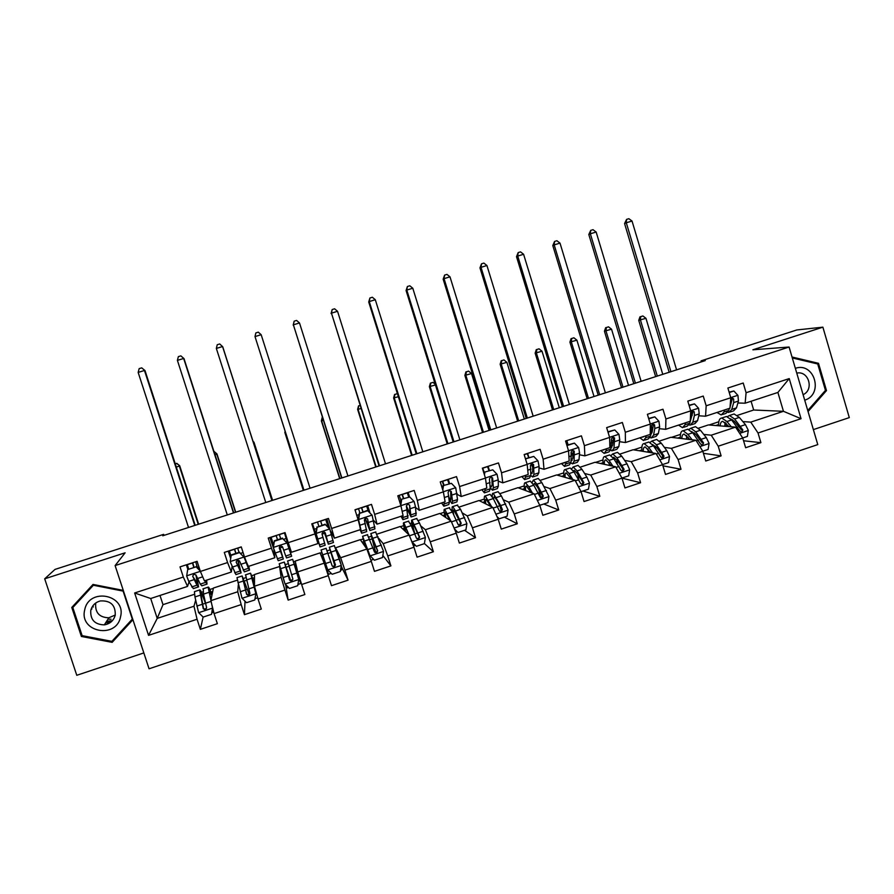 <?xml version="1.0" encoding="UTF-8"?>
<svg xmlns="http://www.w3.org/2000/svg" width="894" height="894" viewBox="0 0 894 894"><rect width="100%" height="100%" fill="white"/><g stroke="black" fill="none" stroke-linecap="round" stroke-linejoin="round"><path stroke-width="1.34" d="M813.361 429.601L849.3 417.61L822.882 327.159L796.833 329.953L701.064 360.863L701.365 361.858M149.052 668.79L817.775 444.609L789.089 347.017L115.114 565.578L149.052 668.79M115.114 565.578L125.115 552.805L44.7 578.809L76.772 675.294L143.833 652.922M737.315 415.397L753.676 410.011L783.457 411.307L777.892 392.444L745.149 403.205L746.088 392.723L743.216 383.023L727.884 388.03L730.767 397.741L706.159 405.798L703.254 396.076L687.799 401.115L690.716 410.86L665.907 418.984L662.968 409.228L647.39 414.313L650.329 424.08L625.319 432.271L622.347 422.482L606.635 427.611L609.619 437.423L584.397 445.681L581.402 435.847L565.556 441.021L568.562 450.867L543.139 459.192L540.11 449.324L524.141 454.543L527.181 464.422L501.534 472.814L498.472 462.924L482.369 468.177L485.442 478.089L459.594 486.559L456.499 476.625L440.261 481.922L443.368 491.868L417.297 500.405L414.168 490.437L397.796 495.79L400.925 505.769L374.642 514.374L371.479 504.372L354.974 509.77L358.136 519.783L331.629 528.466L328.433 518.431L311.782 523.862L314.99 533.919L288.248 542.669L285.03 532.601L268.234 538.087L271.474 548.167L244.509 556.996L241.246 546.893L224.305 552.425L227.579 562.549L200.39 571.456L197.093 561.309L180.007 566.885L183.315 577.043L134.648 592.979L148.56 635.355L157.221 618.391L193.987 606.233L195.63 600.254M746.088 392.723L789.234 378.587L801.046 418.705L758.034 432.987L760.895 442.642L743.562 440.776M640.585 482.715L621.989 478.156L624.951 487.923L640.585 482.715L637.634 472.96L662.577 464.69L665.505 474.412L681.016 469.249L678.099 459.527L702.829 451.314L705.735 461.013L721.112 455.884L718.228 446.207L742.758 438.06L745.63 447.726L760.895 442.642M580.362 467.126L595.013 462.287L615.687 466.791L621.989 478.156L596.846 486.504L599.829 496.293L582.933 491.007M148.56 635.355L197.071 619.24L200.357 629.354L217.365 623.688L214.079 613.597L241.19 604.601L244.442 614.67L261.294 609.06L258.053 598.991L284.929 590.074L288.147 600.109L304.865 594.544L301.658 584.52L328.299 575.669L331.495 585.671L348.068 580.15L344.894 570.16L371.312 561.387L374.474 571.355L390.901 565.88L387.761 555.934L413.967 547.229L417.085 557.163L433.389 551.732L430.271 541.809L456.264 533.182L459.348 543.083L475.519 537.696L472.434 527.818L498.204 519.258L501.266 529.125L517.291 523.783L514.251 513.927L539.808 505.445L542.837 515.279L558.728 509.982L555.722 500.159L581.066 491.745L584.061 501.545L599.829 496.293M163.993 535.383L163.647 534.344L162.764 535.785L705.243 360.606L701.064 360.863M730.767 397.741L729.962 408.2L705.567 416.213L698.75 415.788M692.258 415.386L691.487 415.33M698.538 428.181L708.383 424.929L735.594 427.142L711.233 435.199L703.768 434.428M694.225 433.445L695.018 433.523M705.567 416.213L706.159 405.798M742.758 438.06L735.594 427.142M718.228 446.207L711.233 435.199M690.716 410.86L690.257 421.242L665.661 429.321L659.303 428.684M652.911 428.047L651.804 427.935M659.459 441.055L670.88 437.289L695.945 440.25L671.394 448.375L664.365 447.358M665.661 429.321L665.907 418.984M702.829 451.314L695.945 440.25M678.099 459.527L671.394 448.375M650.329 424.08L650.229 434.395L625.431 442.541L619.531 441.681M613.217 440.753L611.764 440.541M620.067 454.04L633.097 449.749L655.984 453.47L631.22 461.65L624.638 460.365M625.431 442.541L625.319 432.271M662.577 464.69L655.984 453.47M637.634 472.96L631.22 461.65M609.619 437.423L609.876 447.648L584.877 455.862L579.446 454.755M573.188 453.47L571.612 453.146M584.587 473.462L590.722 475.049L615.687 466.791M584.877 455.862L584.397 445.681M596.846 486.504L590.722 475.049M568.562 450.867L569.187 461.025L543.988 469.294L539.015 467.908M532.779 466.165L532.064 465.964M540.345 480.313L556.649 474.938L575.066 480.223L549.899 488.549L544.189 486.604M543.988 469.294L543.139 459.192M581.066 491.745L575.066 480.223M555.722 500.159L549.899 488.549M527.181 464.422L528.175 474.49L502.763 482.838L498.249 481.128M500.003 493.6L517.972 487.677L534.109 493.767L508.742 502.16L503.445 499.791M502.763 482.838L501.534 472.814M539.808 505.445L534.109 493.767M514.251 513.927L508.742 502.16M485.442 478.089L486.817 488.079L461.203 496.505L457.125 494.371M459.326 507.01L479.005 500.517L492.817 507.423L467.238 515.883L462.332 512.933M461.203 496.505L459.594 486.559M498.204 519.258L492.817 507.423M472.434 527.818L467.238 515.883M443.368 491.868L445.123 501.78L419.297 510.273L415.609 507.546M418.336 520.52L439.736 513.458L451.179 521.191L425.388 529.717L420.783 525.907M419.297 510.273L417.297 500.405M456.264 533.182L451.179 521.191M430.271 541.809L425.388 529.717M400.925 505.769L403.082 515.592L377.033 524.152L373.58 520.33M377 534.143L400.166 526.499L409.206 535.07L383.202 543.664L378.631 538.177M377.033 524.152L374.642 514.374M413.967 547.229L409.206 535.07M387.761 555.934L383.202 543.664M358.136 519.783L360.684 529.527L334.423 538.154L330.746 531.282M360.282 539.652L366.875 549.061L340.659 557.733L335.574 547.787L360.282 539.652M334.423 538.154L331.629 528.466M371.312 561.387L366.875 549.061M344.894 570.16L340.659 557.733M314.99 533.919L317.94 543.574L291.455 552.268L288.248 542.669M320.074 552.894L324.198 563.175L297.747 571.925L295.176 561.097L320.074 552.894M328.299 575.669L324.198 563.175M301.658 584.52L297.747 571.925M244.509 556.996L248.13 566.505L274.838 557.733L273.877 549.922M279.554 566.248L281.152 577.412L254.488 586.229L254.466 574.518L279.856 566.438M274.838 557.733L271.474 548.167M284.929 590.074L281.152 577.412M258.053 598.991L254.488 586.229M200.39 571.456L204.435 580.865L231.367 572.015L232.004 566.807M238.329 584.52L237.748 591.761L210.861 600.656L213.42 588.04L237.312 580.172M231.367 572.015L227.579 562.549M241.19 604.601L237.748 591.761M214.079 613.597L210.861 600.656M134.648 592.979L150.706 598.511L187.528 586.419L189.036 581.905M159.992 595.471L162.999 604.657L194.49 594.286M162.999 604.657L157.221 618.391L150.706 598.511M187.528 586.419L183.315 577.043M197.071 619.24L193.987 606.233M44.7 578.809L55.015 569.411L163.647 534.344M822.882 327.159L752.882 349.8L789.089 347.017M745.149 403.205L737.885 402.982M753.676 410.011L751.083 401.25M732.477 420.873L734.075 420.985M742.858 421.588L750.759 422.124L783.457 411.307L801.046 418.705M201.496 592.264L203.072 591.739M209.889 589.492L213.364 588.353M243.604 578.384L245.839 577.647M251.929 575.635L254.466 574.808M285.365 564.617L288.248 563.667M293.623 561.901L295.243 561.365M320.175 553.151L321.773 552.626M327.092 550.86L329.964 549.922M360.438 539.875L362.908 539.06M368.853 537.104L371.044 536.378M400.389 526.711L403.708 525.616M410.268 523.459L411.788 522.956M440.016 513.648L444.195 512.273M451.347 509.915L452.208 509.636M479.352 500.685L484.358 499.042M518.375 487.833L524.208 485.9M557.096 475.072L563.734 472.881M595.516 462.399L602.958 459.952M633.656 449.838L641.881 447.123M671.495 437.367L680.49 434.395M709.054 424.985L718.81 421.767M777.892 392.444L789.234 378.587M758.034 432.987L750.759 422.124M187.807 569.254L186.365 564.807M200.357 629.354L203.106 617.039M202.625 594.801L203.597 594.476M210.995 592.04L212.727 591.47M244.61 580.955L246.487 580.329M252.913 578.217L254.466 577.703M249.18 594.063L249.895 593.828M244.442 614.67L245.012 601.204M230.686 558.571L228.272 551.129M238.407 561.544L239.558 561.164M284.527 582.352L279.643 566.505M280.034 569.266L280.604 569.087M286.259 567.209L289.03 566.304M294.495 564.494L295.88 564.047M290.595 580.351L292.74 579.636M298.786 577.636L299.456 577.412M288.147 600.109L285.655 584.553M274.089 549.844L269.854 537.551M280.09 547.888L282.616 547.05M288.326 545.184L289.019 544.96M336.334 550.704L336.915 550.503L335.652 548.044M321.192 555.688L322.566 555.241M327.986 553.453L330.746 552.548M340.804 563.712L336.915 550.503M325.986 568.618L326.69 568.394M332.669 566.405L334.814 565.701M348.068 580.15L341.173 566.081M330.501 531.36L326.869 518.945M315.694 536.21L316.409 535.975M322.052 534.131L324.589 533.293M362.07 542.211L363.59 541.708M369.859 539.641L371.703 539.037M374.832 552.436L375.547 552.201M390.901 565.88L382.856 555.431M370.004 513.033L367.657 505.624M364.439 520.241L365.579 519.861M402.624 528.835L404.289 528.287M411.385 525.94L412.335 525.627M433.389 551.732L424.404 543.541M409.508 496.818L408.122 492.415M442.854 515.559L444.664 514.966M475.519 537.696L464.567 530.31M449.581 483.52L448.274 479.307M482.771 502.394L484.727 501.757M501.746 510.351L500.953 507.814M517.291 523.783L504.339 517.101M489.398 470.501L488.102 466.31M522.364 489.331L524.465 488.649M540.736 497.489L538.993 490.359M558.728 509.982L543.787 504.004M528.913 457.583L527.616 453.403M561.655 476.379L563.89 475.642M565.6 441.155L566.606 440.831L568.07 444.787L566.83 440.608M600.645 463.517L603.014 462.734M639.322 450.755L641.825 449.928M681.016 469.249L662.912 465.808M677.708 438.094L680.345 437.222M721.112 455.884L703.433 453.325M715.792 425.533L718.564 424.616M123.271 590.386L93.021 584.43L71.777 607.451L81.399 636.472L112.141 642.35L132.915 619.698M808.064 411.564L826.492 390.577L818.513 363.31L792.039 357.019M113.035 640.104L132.703 619.073M73.397 605.696L73.666 606.512M113.359 640.171L112.141 642.35M82.08 635.489L81.399 636.472M815.484 363.445L818.513 363.31M825.285 390.577L826.492 390.577M200.222 570.953L196.088 566.83L187.695 569.579L186.667 575.971L188.768 581.391L193.327 588.61L198.166 587.012M188.589 568.841L187.293 564.505M204.704 580.776L207.017 584.106L206.615 580.15M196.088 566.83L187.695 569.579M196.255 566.338L199.91 569.97M206.682 584.218L201.82 585.816L200.267 584.128L196.032 575.133L193.875 574.06L192.679 576.228L196.959 585.224L198.535 586.9L197.015 577.669M195.931 574.898L197.406 583.391L192.679 576.228M192.724 562.728L194.02 567.064M193.73 567.154L192.433 562.829M195.674 561.767L197.384 567.466L198.937 566.997M194.747 525.46L144.47 370.474L138.157 372.407L188.522 527.471M138.157 372.407L139.173 368.63L141.688 367.859L144.996 370.552L195.205 525.314M144.996 370.552L141.688 367.859M204.95 600.902C202.044 592.89 200.267 589.247 199.619 589.962L194.423 591.672L194.959 596.957L198.591 612.569L203.161 617.095L211.52 614.323L212.537 607.942L208.101 587.168C208.525 586.442 209.844 588.978 212.057 594.756M212.537 607.942L211.52 614.323M210.928 600.31L209.23 590.643L211.923 595.426M199.619 589.962L203.24 608.713L205.173 609.909L206.592 607.596L203.519 594.141L203.262 588.755M212.023 611.284L212.995 612.636L213.778 612.379M205.475 603.372L202.547 604.087M205.173 609.909L203.396 608.021L200.748 593.437C201.318 592.856 202.871 596.097 205.397 603.148M198.244 524.331L179.348 466.087L176.297 467.048M175.28 463.908L176.8 463.338L175.258 463.83M176.654 463.472L179.694 465.718L198.658 524.197M179.694 465.718L176.8 463.338M120.534 616.804C126.434 594.566 88.908 587.168 84.718 609.853C78.851 632.214 116.444 639.4 120.534 616.804M115.237 615.161C115.605 605.115 110.621 600.377 100.296 600.947C95.278 602.344 92.104 605.495 90.775 610.412C90.227 619.765 94.753 624.582 104.352 624.872C110.074 623.856 113.694 620.615 115.237 615.161M115.27 615.027L108.833 617.788C99.525 617.497 95.133 612.826 95.669 603.752L95.893 602.891M109.66 622.984L105.738 622.671M72.816 607.54L93.378 585.246L123.104 591.102L132.312 619.095L111.906 641.344L82.136 635.645L72.816 607.54L93.825 584.587M93.915 584.598L93.378 585.246M111.046 619.207L107.917 619.24M93.278 607.004L92.998 605.64M792.308 357.946L817.719 363.97L825.453 390.387L807.763 410.525M804.723 400.188C823.977 394.276 814.434 361.668 795.358 368.317M803.103 394.679C814.345 389.762 808.679 370.429 796.766 373.111M239.536 552.626L244.062 557.174L239.536 552.626L231.211 555.353L230.194 561.711L235.927 574.596L240.877 572.965M230.194 561.711L231.211 555.353M231.043 556.303L229.356 550.771M244.096 556.694L248.387 566.416M244.062 557.174L248.387 568.316L249.515 570.126L248.778 566.293M239.581 552.168L231.278 554.883M249.314 570.193L244.353 571.825L239.458 560.896L237.335 559.834L236.139 561.98L241.089 572.898L237.893 559.756M237.681 559.767L239.972 569.411L236.139 561.98M234.63 549.05L235.949 553.352M235.781 553.408L234.452 549.106M237.67 548.056L239 552.358M233.479 512.955L183.661 358.46L177.403 360.371L227.288 514.944M177.403 360.371L178.353 356.639L180.856 355.868L183.996 358.606L233.736 512.865M183.996 358.606L180.856 355.868M282.616 538.546L287.108 543.071L282.616 538.546L274.357 541.239L273.352 547.575L278.19 560.694L283.23 559.029M273.352 547.575L274.357 541.239M273.609 545.217L271.072 537.149M287.019 542.647L290.55 552.794L284.638 533.483L291.656 556.258L290.908 554.336L285.745 556.034L282.526 546.782L280.425 545.709L279.23 547.866L283.309 559.007L279.576 546.245M287.108 543.071L290.908 554.336M282.538 538.121L274.302 540.814M279.531 546.312L282.202 555.532L279.23 547.866M276.201 535.484L277.542 539.752M277.486 539.775L276.134 535.506M279.33 534.456L280.671 538.736M291.612 556.28L286.538 557.945L285.745 556.034M271.91 500.539L222.561 346.537L216.348 348.436L265.775 502.517M216.348 348.436L217.242 344.726L219.723 343.966L222.718 346.738L271.988 500.517M249.37 594.577L242.14 575.959L236.977 577.658L241.983 598.187L246.509 602.701L254.812 599.952L255.818 593.605L250.543 573.188L254.477 582.609M255.818 593.605L251.661 576.652L254.477 583.19M242.14 575.959L246.588 594.354L248.543 595.538L249.907 593.258L245.604 574.82M249.18 594.711L247.336 589.28L245.615 589.839M248.543 595.538L246.61 593.717L244.073 583.704L243.257 579.424L247.336 589.28M235.513 512.296L216.795 454.219L215.018 454.789M214.068 451.638L216.963 453.917L235.759 512.217M216.963 453.917L214.147 451.526M290.729 580.742L284.314 562.069L279.196 563.756L285.018 583.927L289.511 588.431L297.736 585.693L298.741 579.379L292.651 559.32L299.032 577.546M298.741 579.379L293.757 562.784L300.73 583.514L299.289 577.468M286.661 585.57L287.566 587.883L288.617 587.537M284.314 562.069L289.578 580.117L291.545 581.29L292.874 579.021L287.611 560.985M290.639 580.72L288.941 575.512L288.337 575.714M291.545 581.29L289.466 579.524L285.421 565.533L288.941 575.512M272.514 500.338L253.974 442.452L253.438 442.619M253.136 441.681L253.974 442.195L272.592 500.316M253.974 442.195L253.047 441.39M325.349 524.577L329.797 529.092L325.349 524.577L317.158 527.248L316.152 533.562L320.097 546.904L312.431 523.66L317.482 522.007M316.152 533.562L318.99 543.44L312.509 523.783M329.797 529.092L333.462 542.513L328.467 544.155M328.266 527.371L325.662 519.336M325.148 524.197L317.158 527.248M315.984 533.159L316.979 526.868M324.064 531.695L328.389 544.178L325.237 532.779L323.159 531.718L321.974 533.852L325.181 545.228L320.141 546.893M321.963 525.236L320.588 520.99M320.644 520.967L322.019 525.214M318.856 526.253L317.526 522.141M325.237 532.779L327.282 540.725L324.142 531.718M310.062 488.213L261.171 334.702L255.002 336.591L303.893 490.214M303.971 490.191L255.002 336.591L255.84 332.914L258.299 332.155L261.171 334.702M367.725 510.72L372.127 515.223L367.725 510.72L359.6 513.379L358.595 519.66L361.679 533.226L360.081 529.729M358.595 519.66L360.45 529.606M372.127 515.223L374.932 528.868L370.105 530.455M368.417 511.424L366.607 505.97M367.4 510.385L359.6 513.379M358.304 519.291L359.31 513.033M364.964 518.118L369.892 530.522L367.602 518.9L365.534 517.827L364.35 519.962L366.719 531.572L361.858 533.17M362.863 511.871L361.467 507.647M359.891 512.843L358.494 508.619M361.634 507.591L363.042 511.815M367.602 518.9L368.797 527.08L365.132 518.006M347.934 475.988L299.501 322.957L293.377 324.824L341.631 478.022M341.888 477.944L293.377 324.824L294.148 321.181L296.596 320.432L299.501 322.957M293.187 325.125L294.148 321.181M401.842 509.904L402.11 511.133M402.836 515.682L402.915 519.66L401.004 516.274M409.743 496.986L401.283 499.31L409.743 496.986L414.112 501.478L415.531 506.987L416.056 515.335L411.419 516.866M408.659 496.896L407.239 492.706M401.685 499.612L400.78 505.3M400.478 504.339L401.283 499.31M407.027 508.63L411.072 516.978L409.608 505.132L407.575 504.06L406.39 506.183L407.91 518.017L403.239 519.559M403.451 498.595L402.021 494.404M401.048 500.819L399.193 495.332M402.3 494.315L403.73 498.506M409.608 505.132L409.977 513.547L406.334 505.859M385.526 463.852L337.541 311.291L331.462 313.157L379.09 465.93M379.514 465.785L331.462 313.157L332.177 309.536L334.602 308.799L337.541 311.291M331.093 313.515L332.177 309.536M325.561 563.399L322.164 553.42L327.696 569.78L332.143 574.272L340.301 571.568L341.307 565.276L334.322 545.608M340.949 567.511L341.564 569.959L340.502 570.316M327.696 569.78L321.069 549.966L326.444 568.472M325.204 563.522L328.511 574.294L326.209 568.55M326.075 548.313L332.21 565.991L334.188 567.165L335.473 564.919L329.338 547.24L334.937 566.081M333.943 560.627L333.373 560.817L330.445 550.682L335.228 564.371L334.188 567.165M333.373 560.817L334.993 566.003M285.488 432.472L284.84 432.428L303.323 490.393M303.39 490.37L285.197 431.567M285.108 431.288L284.84 432.428M365.199 546.67L363.69 539.73L369.703 555.286L374.43 560.236L382.52 557.543L383.515 551.285L375.603 532.008M370.027 555.755L362.595 536.288L364.875 546.2M367.434 534.701L374.485 551.989L376.486 553.151L377.726 550.916L370.809 533.584L375.692 552.727M375.938 546.737L374.284 547.284L371.893 537.026L377.346 550.425L376.486 553.151M374.284 547.284L375.916 552.727M323.393 420.459L321.359 420.862L339.675 478.659M339.91 478.581L321.672 421.007L322.41 417.364M322.242 417.319L321.359 420.862M411.765 541.608L416.369 546.312L424.393 543.641L425.388 537.406L419.465 522.923L416.559 518.52M412 541.842L403.786 522.733C403.06 522.398 403.462 525.18 404.993 531.081M408.971 534.847L404.87 526.153L405.474 531.528M416.369 546.312L411.776 541.63M408.446 521.191L411.251 525.627L416.414 538.11L418.414 539.261L419.632 537.037L411.933 520.04C411.039 519.85 411.721 523.839 414 531.986M417.587 532.969L414.872 533.863C412.872 526.789 412.257 523.325 413.017 523.471L419.13 536.59L418.414 539.261M413.52 546.078L414.302 545.821L414.302 544.222M361.02 408.547L357.622 409.374L375.771 467.003M376.173 466.869L358.092 409.474L358.74 405.865L360.047 405.451M360.014 405.373L358.74 405.865M358.55 405.831L357.622 409.374M456.342 531.014L455.415 531.192M454.431 528.868L457.963 532.5L465.919 529.851L466.903 523.638L460.578 509.356L457.192 505.144M450.889 520.99L444.653 509.267C443.715 509.01 443.882 511.625 445.134 517.101M449.917 520.33L445.726 512.687C445.044 512.452 445.056 514.061 445.76 517.525M457.963 532.5L454.565 529.181M449.146 507.792L452.431 512.038L458.007 524.331L460.008 525.482L461.192 523.281L455.594 510.999L452.733 506.607C451.872 506.339 451.861 508.34 452.71 512.608M453.727 514.743C453.079 511.368 453.102 509.792 453.806 510.016L460.566 522.867L459.449 525.102L460.008 525.482M398.366 396.712L393.628 397.964L411.62 455.426M412.179 455.247L394.265 398.02L394.857 394.444L397.159 393.706L394.857 394.444M394.6 394.422L393.628 397.964M496.919 516.419L499.21 518.799L507.11 516.184L508.094 509.993L501.366 495.902L498.114 491.666L497.489 491.868M499.992 505.993L501.322 511.055M491.834 506.932L485.196 495.924C484.056 495.734 484.012 498.271 485.062 503.546M490.661 506.339L486.258 499.321C485.453 499.143 485.308 500.674 485.822 503.925M499.21 518.799L497.209 517.056M489.51 494.505L490.113 494.304L493.287 498.573L499.254 510.664L501.266 511.804L502.417 509.625L500.696 505.591L493.209 493.287C492.393 493.075 492.102 494.281 492.348 496.896M493.499 498.975L494.27 496.684L496.941 500.238L501.668 509.256L500.584 511.469L501.266 511.804M435.445 384.968L429.377 386.644L447.212 443.927M447.939 443.692L430.182 386.644L430.718 383.09L433.009 382.364L430.718 383.09M430.405 383.101L429.377 386.644M435.222 384.241L433.009 382.364M539.238 504.283L540.132 505.211L547.966 502.618L548.95 496.449L541.82 482.559L538.233 478.458L537.473 478.703M538.78 489.32L540.602 497.802M532.5 493.164L528.89 486.828L525.404 482.682C524.085 482.559 523.85 485.073 524.711 490.225M531.137 492.639L526.454 486.068C525.527 485.934 525.247 487.431 525.616 490.56M529.561 481.318L530.287 481.073L533.807 485.207L540.166 497.12L542.177 498.249L543.306 496.081L536.914 484.179L533.36 480.067L532.086 482.592M533.439 484.582L534.411 483.453L537.372 486.895L542.434 495.757L541.395 497.947L542.177 498.249M489.107 430.405L471.529 373.547L464.88 375.402L482.559 432.517M483.442 432.227L465.841 375.346L466.333 371.826L468.601 371.111L466.333 371.826M465.942 371.859L464.88 375.402M471.529 373.547L468.601 371.111M581.011 491.644L588.487 489.163L589.47 483.017L586.889 477.083L581.949 469.328L578.027 465.361L577.144 465.64M577.803 474.178L578.798 479.597M572.875 479.597L569.12 473.563L565.299 469.54C563.79 469.484 563.376 471.987 564.08 477.072M571.311 479.15L566.349 472.915C565.287 472.837 564.885 474.312 565.12 477.374M569.288 468.232L570.137 467.953L574.004 471.954L580.754 483.676L582.754 484.805L583.86 482.648L577.088 470.937L573.188 466.947L571.668 468.892M573.289 470.87L574.239 470.322L577.479 473.652L582.877 482.369L581.871 484.537L582.754 484.805M570.048 477.105L570.316 478.86M524.32 419.029L506.898 362.338L500.137 364.238L517.66 421.186M518.699 420.851L501.243 364.126L501.69 360.64L503.948 359.924L501.69 360.64M501.243 360.684L500.137 364.238M506.898 362.338L503.948 359.924M621.933 478.055L628.694 475.809L629.655 469.696L627.007 463.818L621.766 456.197L617.497 452.353L616.502 452.688M616.815 459.885L617.184 463.673M612.938 466.187L609.038 460.388L604.88 456.51C603.182 456.51 602.601 459.035 603.148 464.064M611.183 465.808L605.92 459.874C604.735 459.829 604.21 461.315 604.322 464.321M608.702 455.258L609.686 454.934L613.876 458.801L621.006 470.345L623.017 471.462L624.09 469.328L616.938 457.795L612.714 453.928L611.015 455.527M612.96 457.527L613.742 457.292L617.262 460.522L622.984 469.082L622.012 471.239L623.017 471.462M609.071 462.667L609.328 465.405M559.298 407.742L542.021 351.219L535.148 353.152L552.514 409.921M553.71 409.541L536.411 352.996L536.802 349.532L539.048 348.816L536.802 349.532M536.299 349.599L535.148 353.152M542.021 351.219L539.048 348.816M662.51 464.589L668.567 462.578L669.539 456.488L666.801 450.654L661.269 443.167L656.665 439.457L655.548 439.826M655.671 446.173L655.693 448.833M652.687 452.934L648.642 447.335L644.149 443.58C642.261 443.647 641.512 446.184 641.914 451.179M650.754 452.621L645.177 446.933C643.881 446.933 643.222 448.419 643.222 451.392M647.815 442.374L648.91 442.016L653.447 445.748L660.934 457.113L662.946 458.231L663.996 456.108L656.475 444.754L651.916 441.021L650.094 442.396M649.949 451.492L650.117 452.509M652.419 444.452L656.732 447.492L662.778 455.906L661.839 458.041L662.946 458.231M647.971 448.866L648.083 452.185M594.018 396.523L576.909 340.167L569.914 342.134L587.134 398.746M588.476 398.311L571.333 341.933L571.679 338.491L573.903 337.787L571.679 338.491M571.11 338.58L569.914 342.134M576.909 340.167L573.903 337.787M443.189 502.417L442.53 502.64M444.195 502.082L443.815 506.205L441.602 502.942M451.425 483.352L442.921 485.699L451.425 483.352L455.75 487.833L457.527 499.556L456.856 501.914L452.386 503.389M448.989 483.71L447.536 479.553M443.435 485.967L442.787 490.024M442.418 488.839L442.921 485.699M449.101 499.232L451.906 503.546L452.532 501.199L451.269 491.476L449.257 490.404L448.084 492.516L449.38 502.238L448.777 504.574L444.273 506.06M443.703 485.442L442.262 481.274M442.642 481.151L444.094 485.319M451.269 491.476L450.677 491.164L450.822 500.126L448.944 497.444M422.84 451.805L375.301 299.725L369.267 301.569L368.719 301.982L416.269 453.917M416.883 453.727L369.267 301.569L369.926 297.981L372.34 297.244L375.301 299.725M368.719 301.982L369.926 297.981M483.933 489.029L483.073 489.32M485.23 488.605L484.403 492.862L481.888 489.7M492.762 469.842L484.213 472.2L492.762 469.842L497.053 474.312L498.226 479.854L498.338 486.146L497.332 488.605L493.041 490.013M488.996 470.635L487.521 466.5M491.968 478.335L491.32 476.815M484.839 472.423L484.447 474.882M484.012 473.462L484.213 472.2M490.225 487.722L492.426 490.214L493.387 487.766L492.594 477.932L490.616 476.86L489.431 478.972L490.258 488.806L489.32 491.242L484.984 492.661M482.671 468.076L484.19 472.356M492.594 477.932L491.879 477.664L492.147 484.76L491.342 486.817L490.169 485.699M459.885 439.837L412.782 288.226L406.792 290.069L406.077 290.528L453.191 442.005M453.962 441.748L406.792 290.069L407.396 286.505L409.787 285.778L412.782 288.226M406.077 290.528L407.396 286.505M524.342 475.753L523.292 476.1M525.929 475.239L524.655 479.62L521.839 476.58M525.471 458.89L533.763 456.432L538.02 460.891L539.071 466.456L538.825 472.837L537.484 475.396L533.36 476.748M528.689 457.661L527.192 453.549M532.746 467.316L531.047 463.74M525.907 459.002L525.773 459.851M533.763 456.432L525.426 458.723M525.884 477.083L530.812 475.474L532.612 476.994L533.919 474.446L533.584 464.5L531.628 463.427L530.444 465.528L530.812 475.474L529.539 478.011L525.37 479.374M533.584 464.5L532.746 464.265L532.623 471.473L531.539 473.608L530.868 473.228M496.662 427.958L449.995 276.827L444.05 278.649L443.156 279.163L489.834 430.17M490.784 429.858L444.05 278.649L444.597 275.117L446.966 274.391L449.995 276.827M443.156 279.163L444.597 275.117M564.427 462.578L563.186 462.991M566.293 461.974L564.583 466.478L561.488 463.55M566.952 445.581L574.44 443.133L578.653 447.581L579.591 453.157L578.988 459.628L577.323 462.287L573.356 463.595M573.009 455.594L571.121 452.163M574.44 443.133L566.83 445.19M570.953 462.947L572.484 463.885L574.116 461.226L574.239 451.168L572.305 450.095L571.132 452.196L571.043 462.243L569.433 464.891L565.433 466.199M574.239 451.168L573.289 450.978L572.775 458.287L571.188 460.444M533.17 416.179L486.928 265.507L481.028 267.317L479.966 267.876L526.22 418.414M527.337 418.057L481.028 267.317L481.52 263.819L483.877 263.093L486.928 265.507M479.966 267.876L481.52 263.819M604.199 449.514L602.779 449.984M606.344 448.81L606.098 450.721L604.21 453.448L600.824 450.632M608.021 432.16L614.781 429.947L618.961 434.383L619.777 439.971L618.838 446.531L616.838 449.291L613.038 450.542M612.837 443.536L611.854 442.117M614.781 429.947L607.898 431.768M610.703 450.274L612.044 450.867L613.999 448.117L614.569 437.959L612.658 436.875L611.485 438.965L610.948 449.123L609.015 451.861L605.182 453.124M614.569 437.959L613.496 437.803L612.614 445.201L611.161 447.503M569.411 404.468L523.593 254.265L517.738 256.064L516.508 256.679L562.337 406.748M563.622 406.345L517.738 256.064L518.174 252.589L520.52 251.873L523.593 254.265M516.508 256.679L518.174 252.589M643.658 436.551L642.048 437.077M646.071 435.758L645.725 437.691L643.512 440.518L639.847 437.803M648.753 418.839L654.799 416.861L658.934 421.286L659.649 426.885L658.364 433.534L656.051 436.395L652.408 437.591M652.307 431.31L651.581 430.439M654.799 416.861L648.631 418.448M650.106 437.579L651.29 437.959L653.57 435.11L654.81 428.472L654.576 424.84L652.687 423.767L651.514 425.846L651.748 429.478L650.53 436.116L648.284 438.943L644.608 440.15M654.576 424.84L653.391 424.728L652.128 432.227L650.832 434.506M605.394 392.846L560.002 243.112L554.191 244.889L552.794 245.559L598.209 395.17M599.65 394.701L554.191 244.889L554.571 241.447L556.895 240.732L560.002 243.112M552.794 245.559L554.571 241.447M682.804 423.689L681.016 424.281M685.486 422.806L685.039 424.762L682.513 427.69L678.568 425.086M689.151 405.63L694.493 403.887L698.605 408.301L699.197 413.911L697.577 420.649L694.951 423.6L691.464 424.739M694.493 403.887L689.028 405.239M689.173 424.907L690.224 425.153L692.816 422.214L694.403 415.486L694.258 411.832L692.403 410.759L691.218 412.838L691.364 416.481L689.81 423.197L687.24 426.136L683.731 427.287M694.258 411.832L692.962 411.765L690.213 421.465M641.121 381.313L596.142 232.027L590.364 233.803L588.811 234.519L633.812 383.671M635.41 383.157L590.364 233.803L590.699 230.384L593.001 229.68L596.142 232.027M588.811 234.519L590.699 230.384M702.762 451.224L708.126 449.436L709.087 443.379L706.282 437.591L700.449 430.249L695.532 426.661L694.292 427.075M694.314 432.83L694.146 434.663M692.135 439.803L687.922 434.372L683.105 430.752C681.038 430.886 680.133 433.434 680.401 438.418M690.023 439.546L684.122 434.093C682.703 434.138 681.943 435.635 681.831 438.585M686.614 429.601L687.832 429.198L692.694 432.808L700.55 443.994L702.561 445.1L703.589 442.988L695.7 431.813L690.816 428.215L688.894 429.444M688.101 437.077L688.391 439.356M691.632 431.556L695.901 434.562L702.259 442.832L703.589 442.988M686.659 435.456L686.57 439.144M628.516 385.381L611.541 329.193L604.445 331.205L621.509 387.65M623.006 387.169L606.009 330.948L606.3 327.539L608.512 326.835L606.3 327.539M605.674 327.651L604.445 331.205M611.541 329.193L608.512 326.835M721.637 410.927L719.681 411.575M724.587 409.966L724.051 411.944L721.201 414.961L716.988 412.458M729.225 392.533L733.885 391.002L737.941 395.416L738.444 401.037L736.488 407.854L733.538 410.905L730.219 411.989M733.885 391.002L729.102 392.142M729.325 408.402L728.778 410.391L725.894 413.419L722.542 414.514M727.917 412.302L728.856 412.436L731.761 409.407L733.672 402.602L733.628 398.936L731.795 397.852L730.666 399.037M733.628 398.936L732.22 398.903L730.04 407.172M730.61 399.92L730.186 405.328M676.59 369.859L632.024 221.03L626.292 222.785L624.571 223.556L669.17 372.262M670.925 371.692L626.292 222.785L626.571 219.41L628.862 218.706L632.024 221.03M624.571 223.556L626.571 219.41M742.69 437.959L747.373 436.406L748.323 430.372L745.451 424.639L739.327 417.42L734.086 413.967L732.734 414.414M732.711 419.755L732.465 420.962M731.281 426.784L726.9 421.521L721.76 418.023C719.514 418.213 718.452 420.795 718.586 425.756M728.979 426.606L722.777 421.353C721.234 421.443 720.363 422.951 720.151 425.89M725.112 416.917L726.453 416.481L731.627 419.968L739.852 430.986L741.852 432.081L742.858 429.98L734.611 418.984L729.415 415.509L727.403 416.626M726.14 423.253L726.397 426.393M727.772 426.505L727.694 425.052M730.61 418.839L734.745 421.733L741.428 429.858L742.858 429.98M725.101 422.337L724.777 426.259M662.767 374.329L645.949 318.298L638.741 320.343L655.648 376.62M657.291 376.095L640.45 320.041L640.696 316.655L642.887 315.962L640.696 316.655M640.003 316.789L638.741 320.343M645.949 318.298L642.887 315.962M200.345 571.333L186.701 575.814M196.959 585.224L191.696 586.945M187.327 564.65L192.478 562.963M195.719 561.913L197.138 561.443M205.519 582.407L200.267 584.128M194.076 579.647L188.768 581.391M202.692 576.82L197.418 578.552M198.703 612.681L212.515 608.11M203.519 594.141L208.76 592.409M206.525 608.479L204.391 609.183M194.959 596.957L200.211 595.225M205.452 603.249L210.738 601.494M196.814 606.098L202.111 604.344M203.396 608.021L203.24 608.713M91.423 608.389L91.613 609.272M106.408 621.621L109.571 621.598M112.365 620.715L106.587 621.33M91.892 608.892L91.691 607.775M243.95 557.063L230.216 561.555M239.894 571.11L234.686 572.819M229.4 550.916L234.496 549.251M237.715 548.201L241.291 547.027M240.732 553.33L243.079 552.559M248.387 568.316L243.179 570.026M237.424 565.433L232.161 567.154M245.984 562.617L240.743 564.337M286.996 542.96L273.374 547.419M282.482 557.107L277.319 558.806M272.86 542.826L274.045 542.434M271.117 537.294L276.179 535.64M279.375 534.601L284.426 532.947M283.689 539.283L286.169 538.467M280.403 551.33L275.184 553.04M288.896 548.536L283.7 550.246M242.095 598.298L255.796 593.761M246.398 579.994L251.605 578.284M249.068 594.376L247.616 594.868M237.905 582.799L243.112 581.078M248.677 588.945L253.918 587.213M240.117 591.772L245.369 590.04M246.61 593.717L246.588 594.354M285.13 584.039L298.719 579.535M288.93 565.969L294.081 564.27M280.504 568.752L285.667 567.042M291.556 574.764L296.752 573.043M283.063 577.569L288.27 575.848M289.466 579.524L289.578 580.117M329.685 528.98L316.174 533.405M324.723 543.217L319.594 544.904M314.275 529.27L316.722 528.477M320.689 521.113L325.707 519.47M326.276 525.348L327.483 524.957M333.071 540.479L327.953 542.155M323.036 537.339L317.862 539.037M331.462 534.578L326.299 536.266M372.016 515.112L358.617 519.503M366.607 529.449L361.522 531.114M356.751 515.38L359.053 514.631M355.007 509.904L358.539 508.753M361.69 507.725L366.652 506.105M374.899 526.722L369.814 528.399M365.311 523.471L360.181 525.147M373.67 520.721L368.54 522.409M414 501.366L400.892 505.658M408.167 515.793L403.116 517.447M399.551 501.389L401.026 500.897M397.83 495.924L399.238 495.466M402.356 494.449L407.284 492.84M416.38 513.089L411.341 514.743M407.239 509.714L402.155 511.379M415.531 506.987L410.447 508.652M327.807 569.891L341.273 565.433M331.104 552.056L336.222 550.369M322.756 554.816L327.874 553.129M334.077 560.706L339.228 558.996M325.651 563.488L330.814 561.778M370.138 555.867L383.492 551.442M372.943 538.266L378.017 536.59M377.212 551.922L375.815 552.391M364.651 540.993L369.736 539.317M376.24 546.759L381.358 545.061M367.892 549.519L373.01 547.821M412.112 541.954L425.354 537.562M414.436 524.577L419.465 522.923M419.018 538.076L416.962 538.758M406.211 527.292L411.251 525.627M418.068 532.925L423.141 531.248M409.787 535.662L414.861 533.986M454.085 528.041L466.88 523.795M455.594 510.999L460.578 509.356M458.89 519.302L456.32 520.152M460.466 524.342L458.432 525.024M447.436 513.692L452.431 512.038M459.55 519.202L464.578 517.537M451.47 521.872L456.365 520.252M460.566 522.867L461.192 523.281M495.902 514.184L508.071 510.15M496.416 497.545L501.366 495.902M499.869 505.758L497.489 506.54M501.266 510.832L499.69 511.357M488.325 500.204L493.287 498.573M500.696 505.591L505.68 503.948M493.119 508.094L497.533 506.641M501.668 509.256L502.417 509.625M537.361 500.439L548.916 496.606M536.914 484.179L541.82 482.559M539.518 492.639L538.322 493.03M528.89 486.828L533.807 485.207M541.507 492.091L546.446 490.46M534.433 494.438L538.378 493.13M542.434 495.757L543.306 496.081M578.496 486.805L589.437 483.173M577.088 470.937L581.949 469.328M569.12 473.563L574.004 471.954M581.983 478.703L586.889 477.083M575.401 480.883L578.876 479.732M582.877 482.369L583.86 482.648M619.285 473.284L629.633 469.853M616.938 457.795L621.766 456.197M609.038 460.388L613.876 458.801M622.146 465.428L627.007 463.818M616.044 467.439L619.061 466.444M622.984 469.082L624.09 469.328M659.75 459.874L669.505 456.633M656.475 444.754L661.269 443.167M648.642 447.335L653.447 445.748M661.973 452.252L666.801 450.654M656.352 454.107L658.923 453.258M662.778 455.906L663.996 456.108M455.649 487.722L443.335 491.756M449.38 502.238L444.374 503.881M442.698 481.285L447.581 479.687M457.527 499.556L452.532 501.199M448.822 496.069L444.363 497.522M457.046 493.365L452.006 495.019M496.941 474.2L485.408 477.977M490.258 488.806L485.297 490.426M482.715 468.21L487.576 466.634M498.338 486.146L493.387 487.766M490.068 482.536L486.224 483.788M498.226 479.854L493.231 481.497M537.909 460.779L527.147 464.31M524.175 454.677L527.248 453.683M538.825 472.837L533.919 474.446M530.98 469.104L527.751 470.166M539.071 466.456L534.12 468.076M578.541 447.469L568.528 450.755M571.043 462.243L566.159 463.852M578.988 459.628L574.116 461.226M571.568 455.795L568.919 456.655M579.591 453.157L574.674 454.767M618.849 434.272L609.585 437.311M610.948 449.123L606.098 450.721M618.838 446.531L613.999 448.117M611.82 442.586L609.764 443.256M619.777 439.971L614.904 441.569M658.833 421.175L650.296 423.979M650.53 436.116L645.725 437.691M658.364 433.534L653.57 435.11M651.748 429.478L650.273 429.969M659.649 426.885L654.81 428.472M698.493 408.189L690.682 410.748M689.81 423.197L685.039 424.762M697.577 420.649L692.816 422.214M691.364 416.481L690.447 416.783M699.197 413.911L694.403 415.486M699.879 446.575L709.065 443.525M695.7 431.813L700.449 430.249M687.922 434.372L692.694 432.808M701.488 439.177L706.282 437.591M696.337 440.876L698.46 440.183M737.841 395.304L730.733 397.629M728.778 410.391L724.051 411.944M736.488 407.854L731.761 409.407M738.444 401.037L733.672 402.602M739.684 433.378L748.3 430.517M734.611 418.984L739.327 417.42M726.9 421.521L731.627 419.968M740.69 426.214L745.451 424.639M736.008 427.757L737.695 427.209M208.101 587.168L202.904 588.878M108.833 617.788L104.352 624.872M250.543 573.188L245.403 574.887M255.013 598.689L257.718 597.784M292.651 559.32L287.544 561.007M297.937 584.441L300.708 583.525M334.412 545.575L329.338 547.24M328.534 574.283L331.261 573.378M326.142 548.301L321.069 549.966M375.838 531.93L370.809 533.584M370.898 560.225L373.558 559.342M367.635 534.634L362.595 536.288M416.928 518.408L411.933 520.04M408.781 521.079L403.786 522.733M457.683 504.987L452.733 506.607M449.615 507.636L444.653 509.267M498.114 491.666L493.209 493.287M490.113 494.304L485.196 495.924M538.233 478.458L533.36 480.067M530.287 481.073L525.404 482.682M578.027 465.361L573.188 466.947M570.137 467.953L565.299 469.54M617.497 452.353L612.714 453.928M609.686 454.934L604.88 456.51M656.665 439.457L651.916 441.021M648.91 442.016L644.149 443.58M523.582 476.223L524.175 476.021M531.539 473.608L532.165 473.395M563.522 463.092L564.226 462.868M571.422 460.499L572.149 460.265M603.148 450.073L603.953 449.805M611.172 447.436L611.82 447.223M642.462 437.155L643.378 436.853M681.463 424.337L682.48 424.013M695.532 426.661L690.816 428.215M687.832 429.198L683.105 430.752M701.388 444.955L702.561 445.1M720.162 411.631L721.279 411.262M734.086 413.967L729.415 415.509M726.453 416.481L721.76 418.023M740.791 431.992L741.852 432.081"/></g></svg>
